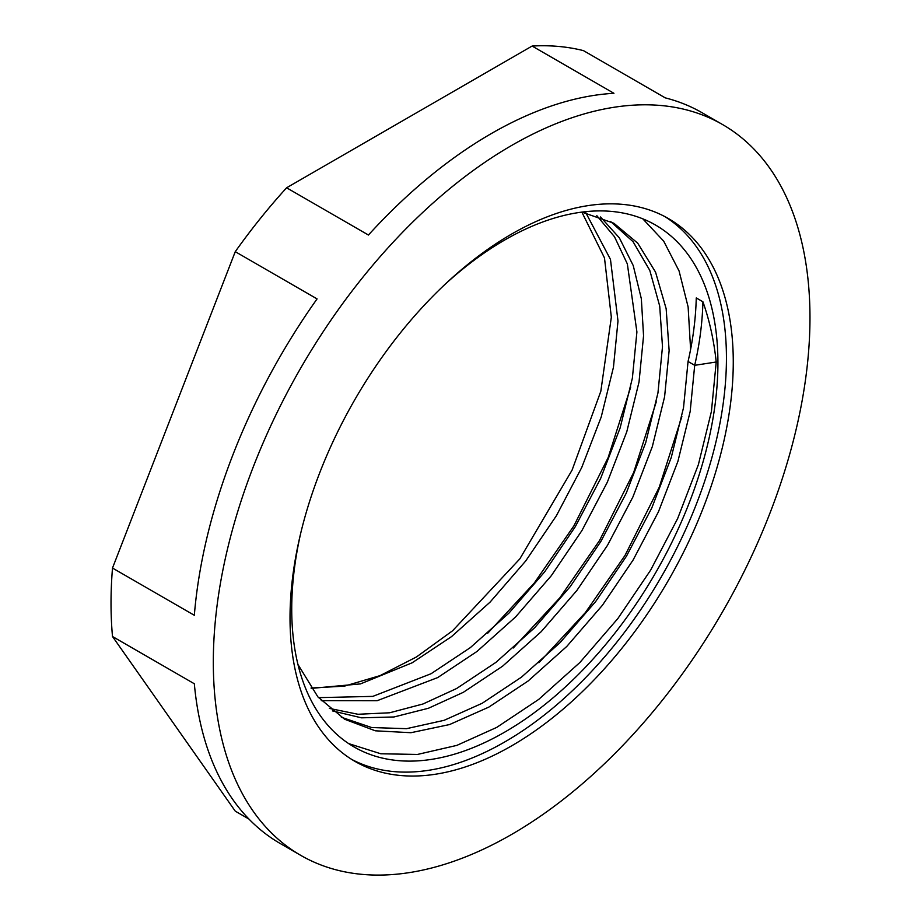<?xml version="1.0" encoding="UTF-8"?>
<svg xmlns="http://www.w3.org/2000/svg" width="921" height="921" viewBox="0 0 921 921"><rect width="100%" height="100%" fill="white"/><g stroke="black" fill="none" stroke-linecap="round" stroke-linejoin="round"><path stroke-width="1.38" d="M290.023 617.899A313.416 180.953 120 0 0 354.942 761.368A313.416 180.953 120 0 0 596.451 677.407A313.416 180.953 120 0 0 733.266 361.999A313.416 180.953 120 0 0 668.347 218.519A313.416 180.953 120 0 0 426.837 302.491A313.416 180.953 120 0 0 290.023 617.899M351.569 759.341A313.416 180.953 120 0 0 591.858 671.11A313.416 180.953 120 0 0 726.439 358.062A313.416 180.953 120 0 0 664.904 216.619M300.695 855.333L280.237 843.521A421.91 243.593 120 0 1 194.331 683.762L112.5 636.515A421.91 243.593 -60 0 1 111.027 603.128A421.91 243.593 -60 0 1 112.5 568.05L235.258 251.675A421.91 243.593 -60 0 1 286.604 187.792L532.108 46.05A421.91 243.593 -60 0 1 583.465 50.632L665.284 97.879A421.91 243.593 120 0 1 702.136 112.753L722.594 124.565A421.91 243.593 120 0 0 397.481 237.595A421.91 243.593 120 0 0 213.315 662.187A421.91 243.593 120 0 0 300.695 855.333A421.91 243.593 120 0 0 625.808 742.291A421.91 243.593 120 0 0 809.973 317.71A421.91 243.593 120 0 0 722.594 124.565M286.604 187.792L368.435 235.028A421.91 243.593 120 0 1 613.939 93.297L532.108 46.05M112.5 568.05L194.331 615.286A421.91 243.593 120 0 1 317.077 298.911L235.258 251.675M630.724 387.039L608.125 457.656L573.887 525.891L534.284 583.016L487.727 633.222M656.293 401.809L633.694 472.415L599.456 540.65L559.853 597.787L513.308 647.993M642.812 218.841L663.707 241.164L679.076 270.97L688.125 306.946L690.6 349.393M681.862 416.568L659.263 487.174L625.037 555.409L585.422 612.546L538.877 662.752M444.244 285.073A301.363 173.988 -60 0 1 655.499 225.023A301.363 173.988 -60 0 1 717.92 362.978A301.363 173.988 -60 0 1 586.366 666.263A301.363 173.988 -60 0 1 354.148 747A301.363 173.988 -60 0 1 291.727 609.034A301.363 173.988 -60 0 1 300.522 534.019M341.334 717.24L371.67 727.544L406.529 728.672L444.072 720.337L482.201 703.264L521.516 677.119L560.129 642.582L595.749 601.448L626.441 556.226L651.803 507.943L671.271 457.472L683.52 407.704L688.056 361.493C692.995 340.01 695.723 318.827 696.264 297.944L702.919 301.777C709.481 320.312 713.913 340.39 716.216 361.999L711.426 411.411L698.394 464.598L677.649 518.558L650.606 570.18L617.876 618.521L579.873 662.51L538.67 699.442L496.73 727.394L456.804 745.4L417.455 754.449L380.787 753.769L348.668 743.604M610.542 221.431L633.049 241.693L649.789 270.383L659.712 306.094L662.487 346.722L657.951 392.945L645.702 442.702L626.234 493.172L600.86 541.467L570.18 586.677L534.56 627.823L495.947 662.36L456.632 688.505L422.992 703.989L389.618 712.785L357.97 714.27L329.384 708.41M596.82 215.675L614.48 236.732L627.351 263.936L636.906 331.963L632.37 378.186L620.132 427.943L600.665 478.413L575.291 526.697L544.61 571.918L508.991 613.064L470.378 647.59L431.063 673.735L372.809 696.38L318.551 697.646M581.853 212.118L604.487 257.915L611.337 317.192L600.826 391.264L572.091 470.101L519.824 558.886L452.614 630.747L416.442 656.972L380.085 675.611L344.466 686.133L311.022 688.033M688.056 361.493L694.699 365.326L690.163 411.549L677.925 461.306L658.457 511.777L633.084 560.06L602.403 605.281L566.783 646.427L528.17 680.964L488.855 707.098L449.54 724.562L410.927 732.713L375.308 730.802L344.615 719.232L317.929 696.932L297.967 664.513M581.934 212.106L613.904 223.273L637.723 243.167L655.545 272.109L666.148 308.685L669.13 350.567L664.594 396.79L652.344 446.547L632.888 497.018L607.515 545.301L576.834 590.522L541.203 631.668L502.59 666.194L463.286 692.339L428.472 708.249L394.015 716.964L361.493 717.827L332.389 710.897M600.504 216.965L619.396 237.917L633.234 265.57L641.338 298.749L643.56 335.797L639.024 382.019L626.775 431.776L607.307 482.247L581.945 530.542L551.265 575.752L515.633 616.897L477.02 651.435L437.705 677.58L377.161 700.697L321.256 700.639M585.86 212.809L610.473 259.423L617.991 321.038L613.455 367.26L601.206 417.017L581.738 467.488L556.376 515.772L525.684 560.993L490.064 602.138L451.451 636.676L412.136 662.809L360.468 683.9L311.275 688.39M702.919 301.777C702.378 322.661 699.638 343.844 694.699 365.326L716.216 361.999M248.923 819.045L235.258 811.148L112.5 636.515"/></g></svg>
